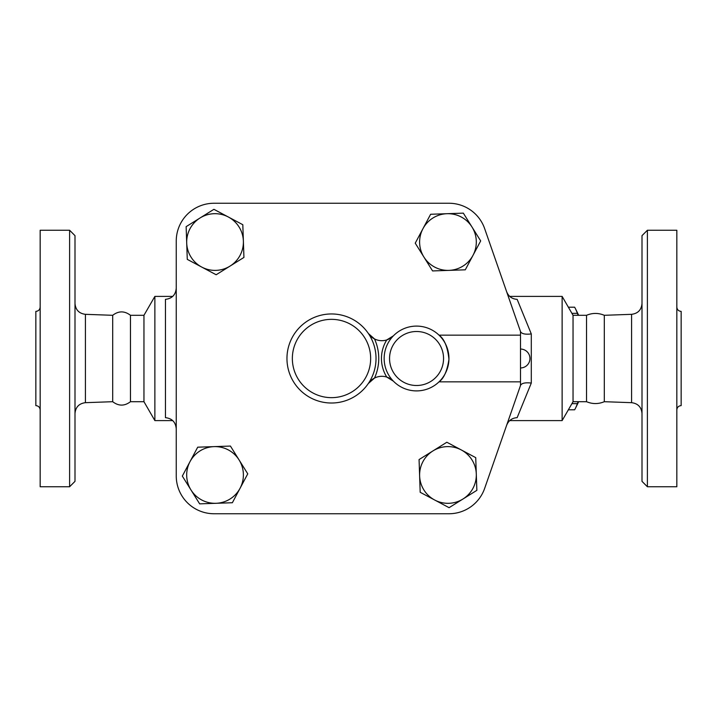 <?xml version="1.0" encoding="UTF-8"?>
<svg xmlns="http://www.w3.org/2000/svg" width="717" height="717" viewBox="0 0 717 717"><rect width="100%" height="100%" fill="white"/><g stroke="black" fill="none" stroke-linecap="round" stroke-linejoin="round"><path stroke-width="1.08" d="M676.83 409.936C677.09 407.319 678.533 405.876 681.15 405.616L681.15 311.384C678.533 311.124 677.09 309.681 676.83 307.064M647.397 486.753L676.83 486.753L676.83 230.247L647.397 230.247L647.397 486.753L642.002 481.349L642.002 235.651L647.397 230.247M520.497 381.847L520.497 385.504L484.647 488.394A37.804 37.804 0 0 1 448.95 513.748L214.051 513.748A37.804 37.804 0 0 1 176.248 475.954L176.248 241.046A37.804 37.804 0 0 1 214.051 203.252L448.95 203.252A37.804 37.804 0 0 1 484.647 228.606L520.497 331.496L520.497 381.847L439.019 381.847C443.895 378.433 447.202 370.922 448.941 359.316C447.623 346.929 444.316 338.872 439.019 335.153L520.497 335.153M176.248 288.091C175.692 294.821 172.098 298.568 165.448 299.348L165.448 417.652C172.098 418.432 175.692 422.179 176.248 428.909M506.614 425.351C508.514 420.556 512.028 417.993 517.145 417.652L531.297 383.057L531.297 333.943C525.409 334.606 521.842 333.88 520.596 331.765L520.497 331.496M531.297 333.943L517.145 299.348C512.037 299.016 508.523 296.444 506.614 291.649M604.306 315.301C598.39 312.818 592.466 312.818 586.542 315.301L586.542 401.699C592.466 404.182 598.39 404.182 604.306 401.699L604.306 315.301L631.587 314.324L631.587 402.676C637.942 403.492 641.41 407.095 642.002 413.467M40.17 409.936C39.91 407.319 38.467 405.876 35.85 405.616L35.85 311.384C38.467 311.124 39.91 309.681 40.17 307.064M40.17 358.5L40.17 230.247L69.603 230.247L69.603 486.753L40.17 486.753L40.17 358.5M69.603 486.753L74.998 481.349L74.998 235.651L69.603 230.247M85.413 314.324L85.413 402.676L112.694 401.699L112.694 315.301L85.413 314.324C79.058 313.508 75.59 309.905 74.998 303.533M112.694 401.699C118.61 406.225 124.534 406.225 130.458 401.699L130.458 315.301C124.534 310.775 118.61 310.775 112.694 315.301M520.596 385.235L520.596 385.235C521.842 383.12 525.409 382.394 531.297 383.057M578.162 315.301L577.382 313.347A56.025 14.501 -90 0 0 575.527 308.875A56.025 14.501 -90 0 0 574.631 307.199L568.366 307.199M575.527 308.875L577.597 313.06A51.301 13.273 90 0 1 578.601 315.301M578.601 401.699A51.301 13.273 90 0 1 577.597 403.94L575.527 408.125A56.025 14.501 -90 0 0 577.382 403.653L578.162 401.699M568.366 409.801L574.631 409.801A56.025 14.501 -90 0 0 575.527 408.125M571.915 403.653L577.382 403.653M571.915 313.347L577.382 313.347M228.365 217.018L242.812 224.708L243.377 241.064A28.348 28.348 0 0 0 200.034 217.986L213.917 209.319L228.365 217.018M243.932 257.43L230.049 266.088A28.348 28.348 0 0 0 243.377 241.064L243.932 257.43M216.158 274.754L201.719 267.065A28.348 28.348 0 0 0 230.049 266.088L216.158 274.754M186.707 243.009L186.142 226.653L200.034 217.986A28.348 28.348 0 0 0 201.719 267.065L187.271 259.366L186.707 243.009M472.987 255.369L465.288 269.816L448.932 270.372A28.348 28.348 0 0 0 472.01 227.029L480.677 240.921L472.987 255.369M432.575 270.936L423.908 257.045A28.348 28.348 0 0 0 448.932 270.372L432.575 270.936M415.242 243.162L422.94 228.714A28.348 28.348 0 0 0 423.908 257.045L415.242 243.162M446.987 213.702L463.343 213.146L472.01 227.029A28.348 28.348 0 0 0 422.94 228.714L430.63 214.266L446.987 213.702M434.636 499.982L420.189 492.292L419.624 475.936A28.348 28.348 0 0 0 462.967 499.014L449.084 507.681L434.636 499.982M419.069 459.57L432.951 450.912A28.348 28.348 0 0 0 419.624 475.936L419.069 459.57M446.834 442.246L461.282 449.935A28.348 28.348 0 0 0 432.951 450.912L446.834 442.246M476.294 473.991L476.859 490.347L462.967 499.014A28.348 28.348 0 0 0 461.282 449.935L475.729 457.634L476.294 473.991M190.014 461.631L197.713 447.184L214.069 446.628A28.348 28.348 0 0 0 190.991 489.971L182.324 476.079L190.014 461.631M230.426 446.064L239.093 459.956A28.348 28.348 0 0 0 214.069 446.628L230.426 446.064M247.759 473.838L240.061 488.286A28.348 28.348 0 0 0 239.093 459.956L247.759 473.838M216.014 503.298L199.658 503.854L190.991 489.971A28.348 28.348 0 0 0 240.061 488.286L232.371 502.734L216.014 503.298M393.409 335.825L386.777 339.921A16.204 16.204 0 0 0 393.409 335.825A32.399 32.399 0 0 0 393.409 381.175A32.399 32.399 0 0 0 439.387 381.489A32.399 32.399 0 0 0 439.387 335.511A32.399 32.399 0 0 0 393.409 335.825A32.399 32.399 0 0 1 439.387 335.511A32.399 32.399 0 0 1 439.387 381.489A32.399 32.399 0 0 1 393.409 381.175A16.204 16.204 0 0 0 386.777 377.079L393.409 381.175M374.507 338.935A16.204 16.204 0 0 0 386.777 339.921A35.097 35.097 0 0 0 386.777 377.079A16.204 16.204 0 0 0 368.413 383.443L374.507 378.065A47.25 47.25 0 0 0 374.507 338.935L368.413 333.557A44.553 44.553 0 0 0 302.072 325.061A44.553 44.553 0 0 0 302.072 391.939A44.553 44.553 0 0 0 368.413 333.557A16.204 16.204 0 0 0 374.507 338.935M176.248 475.954L176.248 241.046M214.051 203.252L448.95 203.252M520.497 385.504L484.647 488.394M448.95 513.748L214.051 513.748M586.542 401.699L573.044 401.699L562.128 420.601L562.128 296.399L509.733 296.399M172.716 420.601L154.872 420.601L154.872 296.399L172.716 296.399M154.872 420.601L143.956 401.699L143.956 315.301L154.872 296.399M573.044 401.699L573.044 315.301L562.128 296.399M443.554 358.5A27.004 27.004 0 0 1 406.342 383.496A27.004 27.004 0 0 1 397.263 339.607A27.004 27.004 0 0 1 443.554 358.5M370.653 358.5A39.148 39.148 0 0 1 300.36 382.224A39.148 39.148 0 0 1 318.984 321.404A39.148 39.148 0 0 1 370.653 358.5M631.587 314.324C637.942 313.508 641.41 309.905 642.002 303.533M604.306 401.699L631.587 402.676M85.413 402.676C79.058 403.492 75.59 407.095 74.998 413.467M520.497 367.946A9.446 9.446 0 0 0 529.953 358.5A9.446 9.446 0 0 0 520.497 349.054M562.128 420.601L509.733 420.601M143.956 315.301L130.458 315.301M143.956 401.699L130.458 401.699M586.542 315.301L573.044 315.301"/></g></svg>

